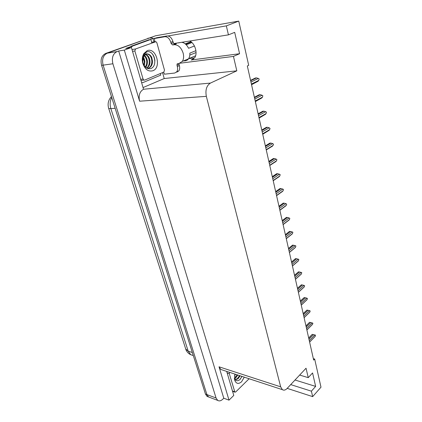 <?xml version="1.0" encoding="UTF-8"?>
<svg xmlns="http://www.w3.org/2000/svg" width="422" height="422" viewBox="0 0 422 422"><rect width="100%" height="100%" fill="white"/><g stroke="black" fill="none" stroke-linecap="round" stroke-linejoin="round"><path stroke-width="0.63" d="M184.641 60.889L183.512 60.905M189.874 41.008C195.18 43.666 197.929 53.615 194.611 57.851L191.155 60.019L239.58 53.726L233.456 56.411L236.811 70.838L210.446 83.081C206.558 85.582 205.192 90.007 206.342 96.348L280.667 386.837L282.387 389.664C283.858 390.572 285.441 390.165 287.139 388.435L306.045 368.227L308.239 377.648L299.652 375.058M217.683 400.388L216.059 397.993L112.896 63.764C111.545 57.793 112.927 53.736 117.036 51.595L118.677 51.004L223.776 398.22L222.674 399.296C220.891 400.947 219.224 401.311 217.683 400.388L208.531 396.96L209.834 397.45L208.531 396.96L206.901 394.581L103.126 65.146C101.771 59.28 103.137 55.287 107.235 53.177L155.533 35.796L238.757 21.1L226.345 25.874L168.046 35.949M162.565 72.61L164.221 78.534L143.179 87.512M150.153 39.594L153.049 38.544L153.983 41.894M210.446 83.081L143.538 89.237L131.411 47.507L125.756 48.435L129.47 47.09M280.667 386.837L219.034 366.808L229.004 400.146L233.777 395.435L226.704 371.402M219.034 366.808L220.843 369.477L222.368 369.978M143.538 89.237C139.682 91.521 138.369 95.509 139.603 101.206L124.316 50.091L118.677 51.004M131.411 47.507L124.316 50.091M155.676 38.091L153.049 38.544M290.721 384.606L311.389 391.173L312.66 396.627L320.989 387.174L314.664 359.022L313.346 358.658M312.66 396.627L287.197 388.372M229.004 400.146L223.776 398.22M194.589 57.877L188.629 58.669L195.608 55.788M314.664 359.022L313.667 360.087L247.318 65.959L248.69 65.32L238.757 21.1M236.811 70.838L164.221 78.534M226.345 25.874L228.434 34.862L173.674 43.587M179.92 63.226L233.456 56.411M295.02 380.011L315.64 386.399L312.565 372.937L308.239 377.648M315.64 386.399L311.389 391.173M239.58 53.726L234.69 32.357L228.434 34.862M175.905 43.967L176.443 43.149M208.394 396.907L207.086 396.416L208.531 396.96L206.901 394.581L103.126 65.146C101.771 59.28 103.137 55.287 107.235 53.177L149.351 38.022L152.579 38.022M207.086 396.416L205.456 394.042L101.591 65.363C100.236 59.513 101.602 55.535 105.695 53.425L149.362 38.017M308.719 338.159L312.248 334.361L315.498 335.126L315.202 336.387L309.616 342.126L315.202 336.387M309.3 340.733L314.896 335.005L313.398 334.662L308.957 339.198M312.391 334.419L313.398 334.662M314.896 335.005L315.498 335.126M314.343 337.268L315.144 336.471M305.987 326.042L309.6 322.329M306.562 328.59L312.238 322.93L310.724 322.582L306.219 327.061M309.711 322.35L310.724 322.582M312.238 322.93L312.887 323.252L312.549 324.339L306.884 330.004M311.61 325.272L312.549 324.339M303.207 313.704L306.979 310.064L303.175 313.588M303.771 316.22L309.526 310.639L307.997 310.281L303.429 314.696M306.979 310.064L307.997 310.281M309.526 310.639L310.186 310.982L309.843 312.074L304.098 317.661M308.825 313.061L309.843 312.074M300.369 301.139L304.199 297.552L300.348 301.044M300.928 303.618L306.768 298.127L305.222 297.758L300.585 302.105M304.199 297.552L305.222 297.758M306.768 298.127L307.438 298.491L307.089 299.583L301.261 305.09M306.124 300.554L307.089 299.583M297.484 288.342L301.371 284.813L297.468 288.268M298.032 290.784L303.956 285.377L302.395 284.998L297.695 289.276M301.371 284.813L302.395 284.998M303.956 285.377L304.637 285.763L304.283 286.86L298.37 292.282M303.254 287.878L304.283 286.86M179.044 63.411L179.065 64.392L176.992 65.252L177.129 63.912L179.139 63.4L182.299 61.406C183.681 59.27 183.971 56.532 183.169 53.193C181.244 47.512 178.237 44.69 174.149 44.732L172.645 44.969L171.153 43.566L173.273 42.764L174.761 44.157L172.645 44.969M181.798 42.295C184.583 42.791 186.84 44.79 188.571 48.293L194.415 45.977M178.881 42.896L179.234 42.701M175.858 43.983L174.761 44.157M195.924 50.672L189.826 53.135C189.963 55.456 189.52 57.36 188.507 58.843C187.305 60.462 185.738 61.106 183.807 60.784M191.936 42.564L186.234 44.785M196.066 52.544L189.8 55.097M185.237 43.867L190.897 41.672M167.006 35.949L164.87 36.73L154.499 38.518L156.631 37.743L167.006 35.949C169.676 35.886 171.654 37.737 172.941 41.509L173.273 42.764M179.065 64.392L179.392 65.61C179.92 67.757 179.74 69.519 178.854 70.885L176.797 72.157M164.87 36.73C167.539 36.672 169.523 38.529 170.815 42.311L171.153 43.566M176.992 65.252L177.319 66.476C177.852 68.628 177.678 70.39 176.797 71.761L174.74 73.032L164.432 74.198L163.609 72.173M154.499 38.518L154.805 41.757M160.376 73.523L160.761 75.121L143.338 82.427L141.76 82.691M151.873 42.247L150.749 39.489L148.729 39.837L130.662 46.378L128.705 47.95M130.714 47.623L132.672 46.045L150.749 39.489M233.224 391.574L232.722 391.859M147.146 50.703C156.172 46.884 161.927 67.631 152.869 70.759C148.154 71.914 144.757 69.277 142.673 62.852C141.929 59.312 142.325 56.216 143.86 53.557L147.146 50.703M150.628 68.607C158.588 66.201 153.872 49.052 146.724 51.964L143.818 54.348L142.42 60.277L143.775 55.182L146.112 53.773L147.12 53.874L145.996 54.116L143.728 56.089L142.742 61.57L142.905 62.498C144.414 67.209 146.988 69.245 150.628 68.607M147.336 68.411L148.766 68.121C151.176 66.956 152.432 64.703 152.537 61.354L151.746 57.503C151.15 56.1 150.121 54.987 148.665 54.158L147.12 53.874M147.415 68.406L148.127 68.206C153.297 66.576 152.785 55.899 148.022 54.253L146.466 53.969M146.561 68.005C150.881 65.326 149.715 56.137 145.458 54.633L145.189 54.533M146.819 68.158C149.182 66.433 150.221 64.044 149.947 60.995C149.615 57.825 148.333 55.672 146.096 54.538L145.5 54.343M145.342 67.045C147.589 62.741 147.146 58.948 144.013 55.667M145.669 67.346C147.03 65.737 147.6 63.606 147.362 60.942C146.888 58.115 145.87 56.242 144.298 55.319M143.923 65.157C144.609 62.567 144.303 60.103 142.995 57.761M144.303 65.774L144.883 61.723C144.556 59.47 144.002 57.925 143.227 57.091M144.614 80.096L143.923 80.09L143.063 79.025L134.855 50.978L135.525 48.973L155.971 41.667L156.894 42.812L164.485 70.147L163.863 72.072L144.614 80.096M154.911 61.005C154.732 58.157 153.893 55.815 152.389 53.979M244.296 377.173L241.548 381.804C238.361 384.4 236.062 383.788 234.637 379.979L234.843 374.071M234.358 378.091C235.455 380.918 237.222 381.488 239.664 379.795L242.038 376.429M235.265 379.842L237.997 378.829L240.139 375.807M235.107 379.652L237.407 378.634L239.548 375.617M234.421 378.302L237.19 374.841M234.579 378.729L235.64 378.043L237.776 375.031M234.447 376.002L235.429 374.261M249.107 378.75L235.671 391.985L234.88 392.165L229.32 373.681L229.51 372.32M236.747 375.738L237.153 374.831M239.031 376.651L239.506 375.601M240.239 379.257L241.875 376.377M294.54 275.302L298.486 271.831L294.53 275.255M295.083 277.708L301.097 272.39L299.52 272.005L294.746 276.21M298.486 271.831L299.52 272.005M301.097 272.39L301.741 272.607L301.429 273.904L295.426 279.232M300.332 274.965L301.429 273.904M291.544 262.015L295.548 258.607L291.539 261.988M292.077 264.383L298.18 259.161L296.587 258.76L291.744 262.89M295.548 258.607L296.587 258.76M298.18 259.161L298.834 259.393L298.518 260.701L292.43 265.934M297.352 261.809L298.518 260.701M292.399 245.256L288.49 248.468L292.551 245.129L293.596 245.266L288.68 249.318M289.012 250.8L295.205 245.678L293.596 245.266M295.205 245.678L295.875 245.931L295.553 247.245L289.371 252.382M294.308 248.4L295.553 247.245M285.377 234.669L289.334 231.525M285.889 236.953L292.177 231.931L290.547 231.514L285.562 235.481M289.497 231.393L290.547 231.514M292.177 231.931L292.857 232.211L292.53 233.535L286.253 238.567M291.259 234.716L292.53 233.535M282.202 220.595L286.211 217.53M282.708 222.832L289.091 217.926L287.445 217.494L282.376 221.376M286.39 217.393L287.445 217.494M289.091 217.926L289.824 218.432L289.45 219.556L283.078 224.478M288.168 220.759L289.45 219.556M278.963 206.242L283.035 203.251M279.459 208.436L285.942 203.641L284.275 203.198L279.132 206.986M283.215 203.114L284.275 203.198M285.942 203.641L286.686 204.179L286.306 205.303L279.839 210.114M285.014 206.527L286.306 205.303M275.661 191.604L279.802 188.681M276.146 193.745L282.729 189.072L281.047 188.618L275.819 192.316M279.981 188.555L281.047 188.618M282.729 189.072L283.442 189.425L283.104 190.77L276.531 195.46M281.801 192.015L283.104 190.77M272.296 176.67L276.516 173.822M272.765 178.764L279.454 174.217L277.755 173.748L272.443 177.345M276.679 173.706L277.755 173.748M279.454 174.217L280.176 174.592L279.833 175.948L273.161 180.51M278.52 177.214L279.833 175.948M268.856 161.436L273.171 158.651M269.315 163.472L276.115 159.057L274.395 158.577L268.999 162.069M273.314 158.561L274.395 158.577M276.115 159.057L276.901 159.685L276.5 160.824L269.716 165.255M275.176 162.111L276.5 160.824M265.348 145.885L269.769 143.169M265.797 147.864L272.702 143.591L270.966 143.1L265.48 146.476M269.88 143.1L270.966 143.1M272.702 143.591L273.503 144.25L273.103 145.395L266.208 149.683M271.763 146.703L273.103 145.395M261.767 130.018L266.308 127.365M262.199 131.933L269.225 127.803L267.464 127.296L261.893 130.562M266.377 127.328L267.464 127.296M269.225 127.803L270.038 128.499L269.632 129.644L262.621 133.79M262.695 134.112L269.109 130.314L262.727 134.27M269.109 130.314L269.632 129.644M258.116 113.813L262.795 111.223L263.892 111.171L258.227 114.315M258.533 115.665L265.67 111.688L263.892 111.171M265.67 111.688L266.446 112.178L266.087 113.571L258.96 117.564M259.039 117.928L265.512 114.293L259.082 118.097M265.512 114.293L266.087 113.571M254.382 97.266L259.14 94.781L260.247 94.702L254.482 97.714M254.782 99.054L262.046 95.235L260.247 94.702M262.046 95.235L262.832 95.757L262.468 97.155L255.22 100.99M255.315 101.401L261.84 97.941L255.352 101.581M261.846 97.941L262.468 97.155M250.568 80.365L255.41 77.986L256.518 77.885L250.657 80.766M250.958 82.079L258.338 78.434L256.518 77.885M258.338 78.434L259.145 78.983L258.77 80.391L251.401 84.062M251.507 84.521L258.09 81.24L251.549 84.711M258.09 81.24L258.77 80.391M191.155 60.019L193.455 59.064M117.036 51.595L105.695 53.425M112.896 63.764L101.591 65.363M216.059 397.993L205.456 394.042M206.342 96.348L139.603 101.206M108.644 108.259L185.68 348.883L188.207 351.199L190.707 354.702L192.791 355.371M111.74 97.487C109.978 100.863 109.688 104.566 110.865 108.591C109.382 108.676 108.628 108.512 108.591 108.095C107.436 103.706 108.391 99.872 111.461 96.591M115.164 108.317L110.865 108.591L188.207 351.199L192.327 352.502M147.79 38.296L149.351 38.022M174.149 44.732L176.264 43.92M172.941 41.509L170.815 42.311M177.319 66.476L179.392 65.61M132.672 46.045L130.662 46.378M143.063 79.025L140.758 79.278M155.391 41.662L151.313 42.342M135.525 48.973L132.007 49.538M134.855 50.978L132.54 51.342M234.611 391.753L232.469 390.999M229.32 373.681L227.168 372.974M282.387 389.664L220.843 369.477M176.354 43.266L174.249 44.073M193.287 355.53L190.707 354.702C187.294 353.108 185.949 350.049 185.801 349.274M308.682 337.99L312.233 334.377M305.955 325.9L309.569 322.318M306.889 330.03L312.47 324.449M304.104 317.697L309.748 312.211M301.271 305.138L306.973 299.752M298.386 292.341L304.146 287.06M182.299 61.406L188.507 58.843M191.33 42.015L185.654 44.22M178.854 70.885L176.797 71.761M177.129 63.912L178.031 63.537M142.91 62.498L142.673 62.852M143.728 56.089L143.775 55.182M143.818 54.348L143.86 53.557M148.665 54.158L148.022 54.253M146.096 54.538L145.458 54.633M143.923 80.09L141.085 80.396M234.368 378.223L234.637 379.979M234.88 392.165L232.575 391.347M295.442 279.306L301.266 274.136M292.446 266.024L298.328 260.965M289.397 252.483L295.337 247.55M286.285 238.688L292.282 233.872M283.109 224.62L289.17 219.936M279.876 210.277L285.995 205.725M276.574 195.65L282.756 191.235M273.208 180.727L279.448 176.459M269.774 165.503L276.072 161.389M266.271 149.968L272.628 146.007"/></g></svg>
